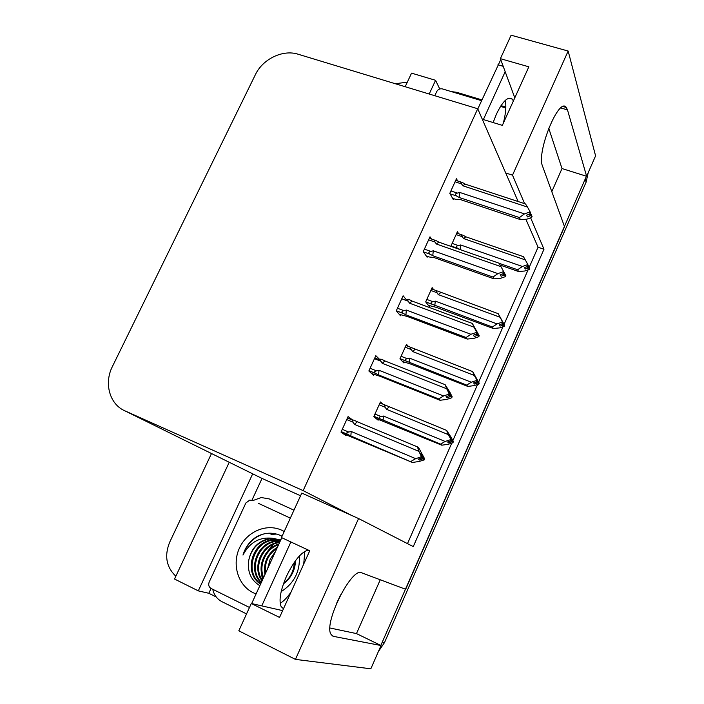 <?xml version="1.0" encoding="UTF-8"?>
<svg xmlns="http://www.w3.org/2000/svg" width="704" height="704" viewBox="0 0 704 704"><rect width="100%" height="100%" fill="white"/><g stroke="black" fill="none" stroke-linecap="round" stroke-linejoin="round"><path stroke-width="1.06" d="M340.639 594.81L336.45 603.662M524.621 203.667L512.512 175.164L568.154 51.04L595.584 155.848L586.626 176.29L567.494 109.921L566.315 107.483C559.099 96.149 536.202 152.469 542.52 166.082L564.538 226.714L405.671 589.283L361.627 572.801C352.018 566.711 323.919 622.01 330.783 634.022L333.362 636.346L381.022 645.533L370.832 668.8L295.434 659.393L238.814 630.81L251.302 603.495L279.55 617.434L309.742 550.757L281.45 537.557L301.787 493.073L351.789 515.513L303.151 490.626L124.978 410.872L262.02 478.43L300.555 495.757M380.257 579.77L356.47 633.591L381.022 645.533M551.804 191.638L562.003 168.555L586.626 176.29M216.198 596.948L208.815 593.278L211.059 588.438C208.798 586.995 208.173 584.866 209.185 582.05L245.863 502.982L249.779 500.104L251.83 500.456L262.02 478.43M229.231 462.282L174.53 579.031L198.299 590.867L252.692 473.827M198.299 590.867L208.815 593.278M429.202 94.019L435.574 80.309L439.754 88.968M250.721 472.877L252.226 473.616M435.574 80.309L411.55 73.137L405.178 86.733M395.366 83.75L407.334 82.13M175.842 576.242C166.311 567.098 164.243 555.808 169.629 542.353L211.499 453.534M568.154 51.04L511.122 35.2L500.386 58.67L514.8 97.838M295.434 659.393L358.574 518.549L413.266 546.594L543.981 249.234L530.64 217.835M512.512 175.164L505.71 172.982L477.726 108.75L298.1 54.217C282.894 49.262 262.724 58.986 255.385 74.668L112.394 366.546C103.805 383.258 109.613 404.395 124.978 410.872M282.638 610.623L251.302 603.495M477.726 108.75L303.151 490.626M529.17 267.388L538.058 247.218L525.923 219.366M518.153 201.538L505.71 172.982M538.058 247.218L543.981 249.234M407.484 543.629L451.739 443.159M452.822 440.704L477.585 384.49M478.65 382.07L503.034 326.718M504.082 324.333L528.097 269.817M358.574 518.549L351.789 515.513M380.31 360.087L375.822 355.687L368.861 370.982L373.472 375.241L373.833 374.449M380.01 360.879L380.336 360.166M407.194 300.81L403.128 295.777L396.273 310.825L400.514 315.788L400.902 314.943M431.438 239.008L430.003 236.799L423.254 251.618L427.134 257.259L427.539 256.37M457.635 180.954L456.456 178.754L449.812 193.336L453.341 199.646L453.763 198.704M352.766 420.121L348.084 416.574L341 432.115L345.998 435.644L346.342 434.905M352.264 421.872L352.598 421.142M408.346 346.403L406.49 344.353L399.934 358.829L403.955 363.009L404.298 362.234M433.629 289.643L432.15 287.602L425.7 301.866L429.387 306.68L429.757 305.862M458.638 233.754L457.433 231.704L451.079 245.758L451.607 246.602M382.976 404.166L380.424 401.966L373.78 416.662L378.136 420.191L378.462 419.47M347.442 417.982L352.695 420.174M374.801 357.94L380.318 360.114M562.003 168.555L548.715 128.198M482.284 119.222L502.33 125.374L528.845 66.81L500.386 58.67M329.965 627.986L356.47 633.591M586.432 176.229L380.829 645.436M588.174 172.762L586.142 182.072L384.498 642.576L378.365 651.605M450.173 437.501L450.85 437.774L449.838 436.806L451.387 439.965L451 440.845L447.568 441.962L448.589 442.904L452.012 441.804L453.015 442.746L448.228 444.294L441.795 445.201L440.59 444.127L379.975 418.774C378.69 417.762 379.078 417.023 381.119 416.574L374.968 414.04M452.012 441.804L453.015 442.746M375.962 418.431L441.795 445.201M452.162 441.628L453.394 441.874L451.238 437.474L446.653 430.408L386.549 405.627C384.569 404.809 384.146 405.372 385.29 407.326L386.505 409.314L448.193 434.562L451.387 439.965M450.375 439.006L449.979 439.886L445.148 441.452L383.469 416.046L381.119 416.574M440.59 444.127L445.148 441.452M449.979 439.886L451 440.845M383.082 420.35L383.469 416.046M389.136 406.921L386.505 409.314M453.394 441.874L450.85 437.774M448.193 434.562L446.653 430.408M451.088 440.651L452.399 440.924M450.63 440.968L452.109 441.575M453.297 442.094L452.294 441.144M346.72 419.558L353.17 422.25L354.42 424.362L418.924 451.361L417.446 446.882L418.81 448.008L424.688 458.911L421.837 457.996M424.582 459.149L420.754 453.675L422.356 457.028L421.177 456.078L420.763 457.01L421.942 457.961L418.334 459.131L419.514 460.064L423.218 458.665L424.283 459.844L419.25 461.463L412.386 462.466L350.874 435.978L351.19 431.482L348.726 432.036L342.276 429.317M422.083 457.653L423.421 458.216M424.688 458.911L423.526 457.978M423.113 458.902L424.283 459.844M423.218 458.665L421.722 458.031M421.027 454.256L421.925 454.634M353.17 422.25C351.991 420.182 352.458 419.575 354.57 420.438L357.324 421.784L354.42 424.362M417.446 446.882L357.324 421.784M418.924 451.361L421.177 456.078M422.356 457.028L421.942 457.961M350.874 435.978L347.442 434.254C346.218 433.224 346.65 432.485 348.726 432.036M410.986 461.402L415.677 458.656L351.19 431.482M420.763 457.01L415.677 458.656M342.866 433.435L412.386 462.466M476.362 378.849L477.418 380.917L477.03 381.779L473.607 382.914L474.531 384.058L477.946 382.932L478.852 384.067L474.082 385.642L467.764 386.408L466.673 385.106L406.243 361.073C404.782 359.99 405.117 359.198 407.238 358.697L401.086 356.294M477.946 382.932L478.852 384.067M402.556 361.557L410.423 363.95L467.764 386.408M478.386 383.134L479.23 383.205L472.639 371.598L412.544 348.031C410.59 347.186 410.194 347.706 411.356 349.589L412.57 351.516L474.294 375.434L477.418 380.917M476.494 379.755L476.115 380.626L471.302 382.219L409.578 358.151L407.238 358.697M466.673 385.106L471.302 382.219M476.115 380.626L477.03 381.779M409.13 362.578L409.578 358.151M415.096 349.36L412.57 351.516M479.23 383.205L476.766 379.007M474.294 375.434L472.639 371.598M476.978 381.797L478.324 382.07M476.291 382.026L478.042 382.712M479.134 383.425L478.227 382.29M502.146 321.086L503.043 322.766L502.665 323.629L499.259 324.782L500.086 326.11L503.483 324.966L504.293 326.295L499.55 327.897L493.328 328.513L492.351 326.999L432.133 304.251C430.478 303.107 430.751 302.254 432.969 301.699L426.809 299.429M503.483 324.966L504.293 326.295M428.375 305.351L435.97 307.261L493.328 328.513M504.011 325.45L504.671 325.442L498.23 313.694L438.152 291.298C436.216 290.426 435.846 290.91 437.017 292.723L438.249 294.606L499.998 317.222L503.043 322.766M502.216 321.42L501.846 322.274L497.05 323.902L435.301 301.136L432.969 301.699M492.351 326.999L497.05 323.902M501.846 322.274L502.665 323.629M434.782 305.686L435.301 301.136M440.66 292.662L438.249 294.606M504.671 325.442L502.278 321.13M499.998 317.222L498.23 313.694M502.242 323.77L503.862 324.113M501.556 323.998L503.58 324.746M504.574 325.662L503.765 324.333M517.642 269.773L522.403 266.473L527.173 264.818L527.551 263.982L528.282 265.514L527.903 266.358L524.515 267.529L525.246 269.042L528.634 267.872L529.355 269.386L524.63 271.022L518.514 271.506L517.642 269.773L499.189 263.314M459.747 249.454L457.574 248.248C455.796 247.051 456.034 246.154 458.304 245.555L452.144 243.408M528.634 267.872L529.355 269.386M500.122 265.065L518.514 271.506M525.307 259.899L523.433 256.67L465.837 236.808L463.25 235.347C461.454 234.538 461.129 234.995 462.299 236.72L463.54 238.542L525.307 259.899L527.551 263.982M522.403 266.473L460.636 244.974L458.304 245.555M527.111 266.631L529.003 267.036L529.725 268.55L529.179 268.611M527.173 264.818L527.903 266.358M460.046 249.559L460.636 244.974M465.837 236.808L463.54 238.542M529.003 267.036L528.229 265.628M526.434 266.86L528.73 267.661M529.628 268.77L528.906 267.256M374.458 358.688L380.917 361.231L382.175 363.282L446.723 388.784L445.122 384.666L449.926 392.322L452.188 396.862L451.141 396.722M452.091 397.091L448.457 391.283L450.076 394.539L449.011 393.36L448.598 394.284L449.671 395.454L446.072 396.642L447.146 397.804L450.833 396.387L451.783 397.769L446.776 399.423L440.035 400.268L438.768 398.948L378.611 374.924L378.998 370.286L376.534 370.858L370.084 368.289M449.689 395.402L451.035 395.938M452.188 396.862L451.141 395.701M450.736 396.616L451.783 397.769M450.833 396.387L449.029 395.666M448.923 392.216L449.522 392.454M380.917 361.231C379.72 359.234 380.16 358.679 382.246 359.559L384.947 360.958L382.175 363.282M445.122 384.666L384.947 360.958M446.723 388.784L449.011 393.36M450.076 394.539L449.671 395.454M378.611 374.924L375.408 373.27C373.991 372.17 374.37 371.36 376.534 370.858M438.768 398.948L443.538 395.956L378.998 370.286M448.598 394.284L443.538 395.956M371.677 373.586L380.09 376.314L440.035 400.268M401.755 298.786L408.214 301.189L409.49 303.169L474.082 327.219L472.349 323.453L479.248 335.808L478.474 335.782M479.142 336.037L475.71 329.894L477.347 333.062L476.388 331.672L475.983 332.578L476.942 333.96L473.361 335.174L474.329 336.547L478.007 335.104L478.852 336.697L473.862 338.386L467.236 339.064L466.101 337.506L405.9 314.838L406.358 310.068L403.911 310.658L397.452 308.238M476.617 334.074L478.201 334.664M479.248 335.808L478.298 334.435M477.902 335.333L478.852 336.697M478.007 335.104L475.895 334.321M408.214 301.189C407.009 299.262 407.422 298.751 409.473 299.658L412.139 301.092L409.49 303.169M472.349 323.453L412.139 301.092M474.082 327.219L476.388 331.672M477.347 333.062L476.942 333.96M405.9 314.838L402.952 313.271C401.324 312.092 401.65 311.221 403.911 310.658M466.101 337.506L470.941 334.286L406.358 310.068M475.983 332.578L470.941 334.286M399.274 314.336L407.264 316.457L467.236 339.064M505.771 275.95L505.023 274.155L505.868 275.722L505.252 275.766M503.043 273.715L504.926 274.375M505.023 274.155L503.325 270.978L502.929 271.867L503.782 273.46L500.218 274.692L501.081 276.267L504.733 274.815L505.481 276.61L500.518 278.318L494.006 278.846L492.985 277.05L432.758 255.693L433.294 250.8L430.848 251.416L424.389 249.128M504.636 275.035L505.481 276.61M504.733 274.815L502.33 273.962M428.622 239.826L435.09 242.088C433.866 240.222 434.262 239.765 436.278 240.698L438.9 242.167L436.374 244.006L500.993 266.658L499.136 263.226L438.9 242.167M435.09 242.088L436.374 244.006M500.993 266.658L503.325 270.978M504.178 272.571L503.782 273.46M432.758 255.693L430.082 254.214C428.234 252.965 428.49 252.032 430.848 251.416M492.985 277.05L497.904 273.601L433.294 250.8M502.929 271.867L497.904 273.601M426.193 255.895L429.317 257.004L433.998 257.541L494.006 278.846M531.978 216.814L531.326 214.826L532.074 216.594L531.546 216.674M529.047 214.324L531.23 215.054M530.191 213.919L530.578 213.048L529.822 211.253L529.434 212.133L530.191 213.919L526.636 215.178L527.402 216.946L531.045 215.477L531.687 217.466L526.742 219.208L520.353 219.586L519.446 217.562L459.193 197.481L459.8 192.456L457.362 193.09L450.903 190.942M530.939 215.697L531.687 217.466M531.045 215.477L528.334 214.579M531.326 214.826L530.473 213.294M455.074 181.79L461.542 183.911C460.346 182.204 460.636 181.746 462.422 182.53L465.247 184.158L462.836 185.777L527.472 207.064L525.501 203.949L465.247 184.158M461.542 183.911L462.836 185.777M527.472 207.064L529.822 211.253M459.193 197.481L456.606 195.985C454.74 194.709 454.995 193.741 457.362 193.09M519.446 217.562L524.436 213.893L459.8 192.456M529.434 212.133L524.436 213.893M452.602 198.317L455.55 199.302L460.328 199.549L520.353 219.586M505.261 100.417C506.414 106.075 505.771 113.661 503.325 123.174M513.392 100.945L512.239 99.106C508.068 96.061 502.806 101.05 496.452 114.066L493.117 122.549M500.746 59.655L477.796 108.918M505.182 71.702L483.375 119.557M451.378 91.599L456.685 92.312L481.914 99.898M501.019 105.635L505.833 107.078M304.814 551.382L303.732 564.036M308.22 550.053C301.286 552.015 294.052 560.736 286.519 576.198C280.491 590.251 278.687 600.38 281.125 606.575L283.483 608.758M291.034 592.073C287.25 597.502 283.633 601.26 280.174 603.346M281.776 537.715L251.671 603.574M290.884 541.957L261.756 605.871M246.541 613.914L221.857 601.63C217.052 599.078 214.025 594.968 212.766 589.292M252.463 500.729L261.272 497.534L269.218 498.916L293.964 510.18M434.782 95.718L436.682 91.617C438.011 89.329 439.947 88.431 442.464 88.924L481.562 100.672M500.535 106.383L505.806 107.967M256.071 593.947L253.229 592.733C238.014 585.402 231.748 564.423 239.492 547.976C247.016 531.423 266.684 523.116 281.82 530.253L284.214 531.502M299.367 556.002C300.15 571.542 294.087 583.405 281.178 591.598M283.448 583.845C291.051 578.151 295.09 570.407 295.548 560.622M294.413 568.225L295.073 561.264M283.738 583.026C290.321 578.063 293.841 571.182 294.298 562.364M280.553 540.399L272.976 540.188C252.85 542.186 244.235 572.977 260.726 583.766M280.597 540.285L272.158 539.88C251.548 541.904 243.294 573.813 260.603 584.03M280.192 541.182L276.223 541.402C257.937 543.303 248.283 569.835 261.378 582.34M280.306 540.936L275.414 541.094C256.678 543.03 247.236 570.592 261.193 582.754M279.558 542.573L279.426 542.59C262.882 544.359 252.745 566.94 262.319 580.281M279.743 542.159L278.626 542.3C261.65 544.104 251.592 567.653 262.055 580.862M278.564 544.746C265.98 548.548 258.218 565.523 263.63 577.421M278.854 544.113C265.214 547.501 256.854 565.831 263.261 578.222M277.015 548.126C268.224 554.33 264.387 562.734 265.487 573.338M277.473 547.122C267.353 553.59 263.173 562.716 264.95 574.517M267.907 568.04L270.151 559.275L267.661 568.594M280.658 540.153L269.685 538.965C258.606 541.262 251.654 548.258 248.811 559.962C247.104 571.481 250.774 580.061 259.829 585.693M280.65 540.17L274.146 538.507L268.981 538.701C258.051 541.191 251.328 548.284 248.811 559.962M249.489 607.473L211.068 588.447M258.588 503.413L290.338 518.118M281.38 535.885C273.046 531.969 264.651 532.33 256.212 536.967C249.691 541.288 245.282 547.316 242.986 555.051C249.92 541.886 260.304 536.369 274.146 538.507M281.151 539.088L279.77 539.81M277.402 541.262L274.762 543.215M273.469 544.324L267.23 551.734M261.43 572.29L262.425 580.043L261.413 572.211M270.151 559.275L275.563 551.302M276.681 534.072L270.987 534.38M258.72 547.941C254.1 554.101 251.856 560.798 251.979 568.04M264.378 533.773C253.968 536.87 246.831 543.963 242.986 555.051M560.833 107.95L567.494 109.921M331.91 635.633L333.362 636.346M586.142 182.072L585.323 179.265M384.498 642.576L382.501 642.171M380.494 419.065L373.921 416.346M379.139 404.809L385.29 407.326M385.871 405.354L379.984 402.952M348.11 434.641L341.185 431.71M406.578 361.258L400.004 358.688M405.196 347.204L411.356 349.589M411.594 347.662L405.97 345.488M432.274 304.33L425.735 301.91M430.857 290.47L437.017 292.723M436.973 290.866L431.57 288.895M457.574 248.248L451.255 246.039M456.13 234.59L462.299 236.72M375.892 373.542L368.958 370.77M403.225 313.412L396.282 310.798M430.126 254.241L423.421 251.865L430.082 254.214M456.606 195.985L450.076 193.811M503.202 66.317L497.957 64.803M563.244 106.577L566.315 107.483M379.975 418.774L373.947 416.284M347.442 434.254L341.22 431.622M406.243 361.073L400.022 358.644M432.133 304.251L425.718 301.875M462.079 234.942L456.799 233.121M375.408 373.27L368.984 370.709M402.952 313.271L396.299 310.763M434.887 240.205L429.334 238.269M461.226 182.142L455.734 180.338M512.239 99.106L509.018 98.146M309.672 550.906L307.93 550.097M272.158 539.88L272.976 540.188M275.414 541.094L276.223 541.402M278.626 542.3L279.426 542.59M268.981 538.701L269.685 538.965M281.222 538.93L279.646 539.766M277.226 541.279L274.578 543.277M273.284 544.412L267.018 551.98"/></g></svg>
